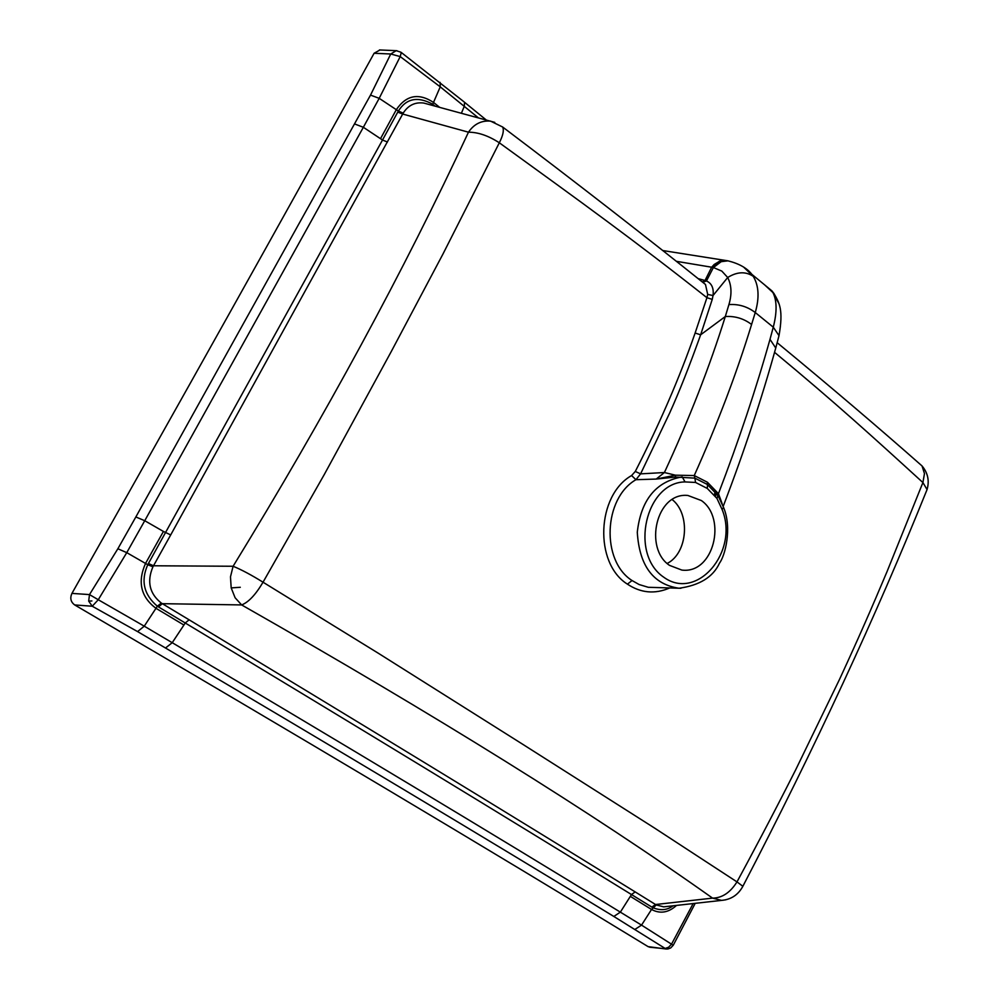 <?xml version="1.0" encoding="UTF-8"?>
<svg xmlns="http://www.w3.org/2000/svg" width="999" height="999" viewBox="0 0 999 999"><rect width="100%" height="100%" fill="white"/><g stroke="black" fill="none" stroke-linecap="round" stroke-linejoin="round"><path stroke-width="1.5" d="M71.94 593.394C180.032 402.172 280.744 222.128 374.101 53.272L390.746 53.996L370.517 95.105L135.852 516.958L117.857 548.763L89.485 594.592L88.686 601.111L92.258 606.231L98.264 599.737L89.485 594.592L71.94 593.394C69.818 598.164 70.729 602.01 74.7 604.944C297.028 735.114 488.161 849 648.101 946.627L650.124 947.277M379.957 49.975L374.101 53.272M170.704 534.927L402.684 114.048L468.469 132.193C404.071 270.604 325.624 415.284 233.104 566.258L153.496 565.771L170.704 534.927L163.436 531.456L145.529 563.436C137.35 581.98 140.822 596.94 155.969 608.304L144.256 626.173L98.264 599.737L126.761 552.647L117.857 548.763M163.436 531.456L144.743 520.716L363.349 127.285L379.195 98.327L400.212 56.581L440.247 86.851L433.504 102.41C418.593 92.682 406.206 95.117 396.316 109.69L380.507 138.686L382.517 140.022L148.414 563.511L153.496 565.771L152.922 566.808C146.703 581.555 149.5 593.643 161.314 603.059L162.313 603.671L158.491 606.917L157.343 606.193L155.969 608.304L183.916 625.037L172.228 642.694L144.256 626.173L137.575 631.593L165.509 648.014L172.228 642.694C340.971 742.657 490.347 832.467 620.354 912.137L613.823 916.458L665.159 948.451L668.643 947.214L671.515 944.18L641.533 925.124L651.535 909.465C660.089 914.073 668.431 912.724 676.535 905.419M158.491 606.917L185.252 623.001L183.916 625.037M651.835 907.104L655.544 904.52L656.268 904.957L651.535 909.465L630.344 896.365L631.468 894.542C501.773 814.56 353.022 724.05 185.252 623.001L189.098 619.805L162.313 603.671L241.646 604.932C435.689 715.296 592.657 813.024 712.562 898.126L655.544 904.52L635.177 891.907L631.468 894.542L652.709 907.616C660.464 910.826 667.22 910.226 673.001 905.818M231.181 587.899L235.102 597.752L241.646 604.932C248.526 602.272 255.657 594.692 263.037 582.205C251.423 574.999 241.446 569.68 233.104 566.258L230.482 576.848L231.181 587.899L240.297 587.287M148.414 563.511L147.765 564.722L126.761 552.647L144.743 520.716L135.852 516.958M161.314 603.059L157.343 606.193C143.806 594.617 140.609 580.794 147.765 564.722L152.922 566.808M464.073 101.873L401.286 52.485L400.212 56.581L390.746 53.996L396.228 50.662L400.961 52.248M396.928 50.699L379.433 49.95M666.395 949.038L648.101 946.627M189.098 619.805C356.868 721.078 505.569 811.775 635.177 891.907M725.886 899.787L721.603 900.386L712.562 898.126C722.115 898.014 730.257 892.606 736.987 881.892L654.283 827.884L522.989 744.455L378.221 653.184L263.037 582.205L324.238 474.6L391.483 351.136L442.794 254.358L499.313 142.782C488.436 135.714 478.146 132.193 468.469 132.193C474.038 124.038 481.418 120.355 490.584 121.129L502.672 127.023C575.923 182.392 643.531 234.89 705.481 284.49L702.359 281.993M494.755 122.365L423.788 103.059C415.06 101.923 408.204 105.27 403.184 113.137L402.684 114.048L397.752 112.113L398.364 111.051L403.184 113.137M669.43 588.074C654.77 594.33 640.771 593.019 627.434 584.153C593.868 563.261 596.603 495.254 631.593 475.549L635.289 471.453C659.527 424.063 679.482 377.922 695.129 333.029L706.93 297.702C633.566 239.822 581.78 202.497 499.313 142.782C503.059 135.389 504.17 130.157 502.647 127.048M387.437 142.008L382.517 140.022L397.752 112.113M370.517 95.105L379.195 98.327L398.364 111.051C406.343 98.352 417.794 96.091 432.704 104.246L433.491 105.682M432.417 105.395L433.504 102.41L439.66 107.355M435.064 106.119L433.716 105.032M712.25 299.388L713.036 295.542C713.923 288.212 711.725 283.341 706.455 280.944L713.398 267.545L721.815 271.091L727.697 277.497C731.605 285.202 732.005 294.243 728.908 304.608L725.311 316.521C709.64 366.645 689.335 418.643 664.41 472.527L640.596 473.863L669.63 413.099C679.145 392.07 689.485 365.971 700.636 334.802L712.25 299.388L706.93 297.702L707.692 294.418L705.481 284.49M702.309 281.955L705.132 280.494L706.455 280.944L702.884 282.267M726.635 260.589L720.092 260.951L714.198 264.46L711.663 267.22L705.032 280.469L698.201 278.659M717.906 495.354L718.456 493.668L707.404 482.23L694.255 475.549L694.854 478.134L675.486 477.047L656.206 479.07L664.41 472.527L675.411 475.187L694.255 475.549C717.619 423.401 736.738 373.039 751.585 324.475C743.843 318.581 735.089 315.934 725.311 316.521L700.636 334.802L695.129 333.029M675.486 477.047L675.411 475.187L656.206 479.07L635.938 479.707L631.593 475.549M680.981 588.261L679.033 588.236C653.284 584.477 639.372 565.821 637.287 532.242C640.908 500.012 655.881 481.555 682.217 476.885L685.039 481.918L695.566 482.455L694.854 478.134L707.392 484.49L717.944 495.392L716.957 498.426L722.115 509.502L723.538 507.367M722.152 503.696L718.456 493.668C739.035 439.885 756.218 388.449 769.992 339.348L773.276 327.185C777.122 312.125 776.997 300.574 772.901 292.532L764.685 284.915M723.176 506.393C744.255 451.311 761.775 398.514 775.761 348.002L779.008 335.652L773.276 327.185L755.256 312.537L751.585 324.475M728.908 304.608C738.548 303.896 747.327 306.531 755.256 312.537C759.54 297.714 758.865 285.639 753.234 276.323C745.641 271.266 737.137 271.666 727.697 277.497L713.036 295.542L707.692 294.418M743.968 267.432L753.234 276.323M714.385 495.129L715.534 492.22M693.169 903.558L671.515 944.18L673.251 945.254L694.78 904.182M656.268 904.957L663.736 906.855L666.882 906.493M667.02 906.48L721.603 900.386C731.131 899.55 738.211 894.854 742.856 886.3L742.557 886.887M736.987 881.892L742.856 886.3C814.684 748.363 876.086 616.108 927.06 489.56L922.914 482.554L887.025 571.653C870.891 609.952 858.69 637.799 839.61 679.195L795.728 769.717C771.34 817.944 748.738 860.226 736.987 881.892M925.911 492.395L927.06 489.56C929.557 480.781 927.884 472.914 922.052 465.959L918.368 462.724M777.185 342.707C830.469 386.675 878.758 427.759 922.052 465.959L924.475 473.576L922.914 482.554C873.039 437.05 835.951 403.234 774.55 352.322M635.289 471.453L640.596 473.863L635.938 479.707C603.421 498.364 600.986 560.889 632.042 580.531L639.135 584.54L648.264 587.287L679.033 588.236C699.625 585.389 713.111 577.022 719.505 563.136C725.149 555.606 732.155 528.396 723.726 507.829L718.106 495.729L707.504 484.602L707.292 488.436L716.957 498.426M669.53 565.372L681.842 570.079C713.848 574.188 727.022 518.206 701.36 500.536L687.874 495.467C656.181 492.057 643.693 548.351 669.53 565.372M667.157 563.473C687.787 553.171 690.609 514.098 672.277 499.65M778.833 303.434L772.901 292.532M726.847 260.627L719.055 261.438L711.837 267.245L676.423 261.326M662.812 250.549L727.971 260.839L721.203 261.663L713.398 267.545L711.837 267.245M74.7 604.944L92.258 606.231L137.575 631.593M88.686 601.111L91.908 600.961M354.695 123.976L363.349 127.285L380.507 138.686M165.509 648.014C334.29 747.589 483.728 837.075 613.823 916.458M630.344 896.365L620.354 912.137L641.533 925.124L634.977 929.382M702.285 281.93L705.132 280.494M695.566 482.455L707.292 488.436M707.404 482.23L707.392 484.49L717.831 495.192L720.679 500.224M716.545 493.531L715.421 496.378M694.492 903.421L695.167 903.346M627.434 584.153L632.042 580.531M722.115 509.502C739.335 551.573 697.027 601.66 663.723 577.185C629.333 554.07 645.541 482.38 685.039 481.918M774.575 352.222L775.748 348.002L769.992 339.348M461.388 113.237L464.273 106.381L478.334 117.82M486.201 119.942L464.572 102.323L464.273 106.381L440.247 86.851L440.084 82.368M673.264 945.229L670.691 947.951L667.769 949L649.787 947.239M779.008 335.652C783.541 309.765 779.457 303.134 773.988 293.544L771.915 290.871L751.885 274.363C747.09 268.144 739.123 263.624 727.971 260.839M714.16 494.867L715.309 491.958M702.722 282.242L705.494 284.503"/></g></svg>
